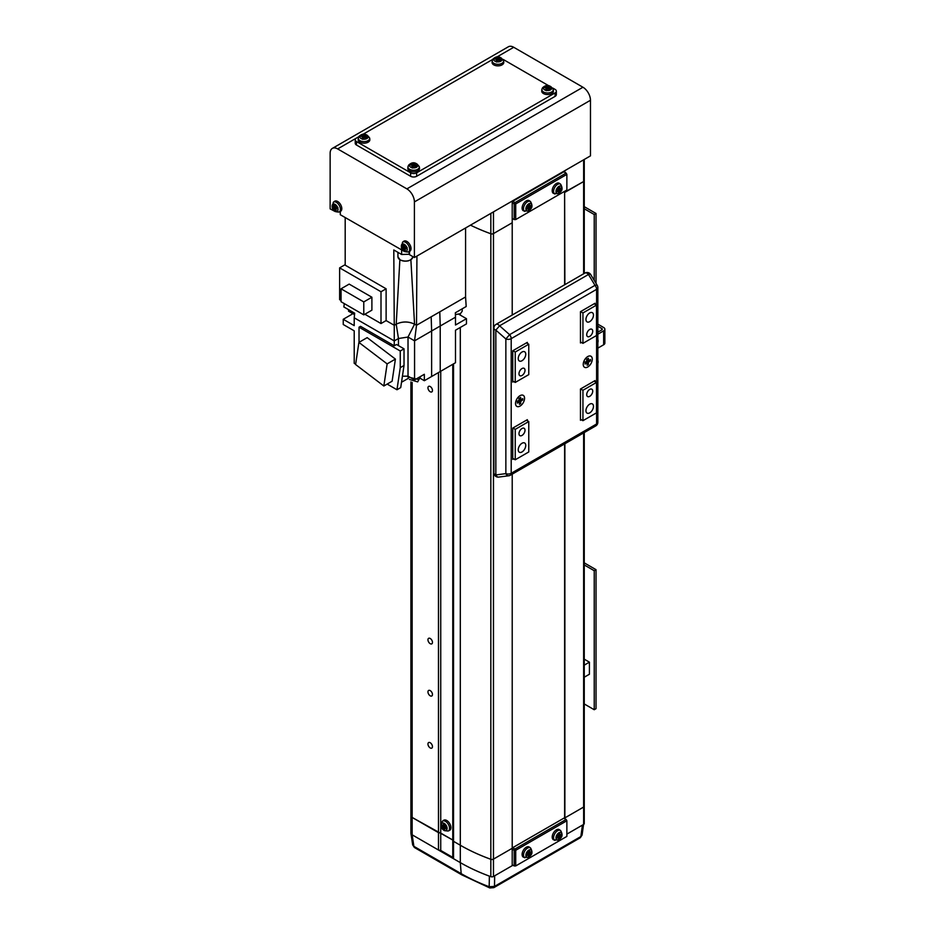 <?xml version="1.0" encoding="UTF-8"?>
<svg xmlns="http://www.w3.org/2000/svg" width="935" height="935" viewBox="0 0 935 935"><rect width="100%" height="100%" fill="white"/><g stroke="black" fill="none" stroke-linecap="round" stroke-linejoin="round"><path stroke-width="1.4" d="M512.216 201.048L512.216 222.764L493.47 233.586L512.216 222.764L512.216 315.037M564.88 284.626L564.611 192.201L583.639 181.53A2.127 1.227 0 0 0 584.258 180.665L584.258 159.453M583.627 273.803L583.627 181.542L564.88 192.365L564.88 191.184M564.88 172.379L564.88 170.637M470.469 225.148A173.431 100.127 0 0 0 490.828 233.762A2.127 1.227 0 0 0 493.47 233.598A2.127 1.227 180 0 1 493.47 233.598L493.47 211.871M564.436 170.906L512.216 201.399M564.88 818.744L564.88 443.739M584.258 806.099A2.127 1.227 180 0 1 584.258 806.18L584.258 823.56A2.127 1.227 180 0 1 583.639 824.425L566.867 834.113L582.435 825.114L580.857 836.544L582.084 835.072L583.674 823.583M583.627 432.917L583.627 807.057L564.88 817.88L583.627 807.057A2.127 1.227 0 0 0 584.258 806.192A2.127 1.227 180 0 1 583.639 807.057L583.639 824.425M512.216 474.15L512.216 848.29L493.47 859.113L493.47 876.492L512.216 865.658L512.216 848.29L493.47 859.113A2.127 1.227 180 0 1 490.828 859.288A173.431 100.127 180 0 1 460.3 845.24L453.533 841.336L452.774 840.027L440.736 833.085L438.48 832.653L438.48 850.02L412.148 834.826A4.254 2.454 180 0 1 410.909 833.085L410.909 381.901M493.47 233.586L493.47 859.113A2.127 1.227 180 0 1 490.793 859.265A173.267 100.033 180 0 1 460.3 845.24L453.533 841.336L452.774 840.027L412.148 817.447A4.254 2.454 180 0 1 410.909 815.706A4.254 2.454 180 0 0 412.148 817.447L412.148 834.826L413.889 846.339A3.191 1.847 120 0 0 414.532 847.577L412.674 844.913L410.909 833.295L412.136 834.815L460.3 862.619L453.533 858.716L452.774 857.407L440.736 850.453L438.48 850.02M440.736 371.242L440.736 850.453M452.774 364.288L452.774 857.407M453.533 363.855L453.533 858.716M493.47 876.492A2.127 1.227 180 0 1 490.828 876.656A173.431 100.127 180 0 1 460.3 862.619A173.431 100.127 180 0 0 489.379 876.13L489.18 886.731L494.498 886.403L580.857 836.544A3.191 1.847 -120 0 1 580.214 837.783L493.844 887.642A3.191 1.847 -120 0 0 494.498 886.403L494.662 875.803L512.964 865.226M586.14 362.78A2.665 1.531 120 0 0 587.028 361.892M587.496 361.085A2.665 1.531 120 0 0 587.823 359.87M518.422 401.875A2.665 1.531 120 0 0 519.311 400.986M519.778 400.18A2.665 1.531 120 0 0 520.105 398.964M589.716 396.346A4.254 2.454 120 0 0 592.498 392.595A4.254 2.454 120 0 0 591.843 389.194A4.254 2.454 120 0 0 589.716 389.404A4.254 2.454 120 0 0 586.935 393.156A4.254 2.454 120 0 0 587.589 396.557A4.254 2.454 120 0 0 589.716 396.346M589.716 336.401A4.254 2.454 120 0 0 592.498 332.65A4.254 2.454 120 0 0 591.843 329.249A4.254 2.454 120 0 0 589.716 329.459A4.254 2.454 120 0 0 586.935 333.199A4.254 2.454 120 0 0 587.589 336.612A4.254 2.454 120 0 0 589.716 336.401M521.999 375.496A4.254 2.454 120 0 0 524.78 371.744A4.254 2.454 120 0 0 524.126 368.343A4.254 2.454 120 0 0 521.999 368.554A4.254 2.454 120 0 0 519.217 372.294A4.254 2.454 120 0 0 519.872 375.706A4.254 2.454 120 0 0 521.999 375.496M521.999 435.441A4.254 2.454 120 0 0 524.78 431.69A4.254 2.454 120 0 0 524.126 428.288A4.254 2.454 120 0 0 521.999 428.499A4.254 2.454 120 0 0 519.217 432.239A4.254 2.454 120 0 0 519.872 435.652A4.254 2.454 120 0 0 521.999 435.441M589.716 321.64A5.318 3.074 120 0 0 593.187 316.942A5.318 3.074 120 0 0 592.369 312.687A5.318 3.074 120 0 0 589.716 312.945A5.318 3.074 120 0 0 586.233 317.631A5.318 3.074 120 0 0 587.051 321.897A5.318 3.074 120 0 0 589.716 321.64M589.716 412.861A5.318 3.074 120 0 0 593.187 408.174A5.318 3.074 120 0 0 592.369 403.908A5.318 3.074 120 0 0 589.716 404.165A5.318 3.074 120 0 0 586.233 408.852A5.318 3.074 120 0 0 587.051 413.118A5.318 3.074 120 0 0 589.716 412.861M521.999 451.956A5.318 3.074 120 0 0 525.47 447.257A5.318 3.074 120 0 0 524.664 443.003A5.318 3.074 120 0 0 521.999 443.26A5.318 3.074 120 0 0 518.528 447.947A5.318 3.074 120 0 0 519.334 452.213A5.318 3.074 120 0 0 521.999 451.956M521.999 360.735A5.318 3.074 120 0 0 525.47 356.036A5.318 3.074 120 0 0 524.664 351.782A5.318 3.074 120 0 0 521.999 352.039A5.318 3.074 120 0 0 518.528 356.726A5.318 3.074 120 0 0 519.334 360.992A5.318 3.074 120 0 0 521.999 360.735M580.612 311.6L582.937 312.945L596.483 305.126L594.146 303.781M580.46 419.242L582.937 420.68L596.483 412.861L596.483 382.45L582.937 390.269L580.612 388.925M582.937 420.68L582.937 390.269M512.742 458.337L515.232 459.775L528.766 451.956L528.766 421.545L515.232 429.364L512.894 428.02M515.232 459.775L515.232 429.364M594.146 381.106L596.483 382.45M582.937 312.945L582.937 343.355L596.483 335.536L596.483 305.126M582.937 343.355L580.46 341.918M512.894 350.695L515.232 352.039L515.232 382.45L528.766 374.631L528.766 344.22L526.44 342.876M526.44 420.201L528.766 421.545M515.232 352.039L528.766 344.22M515.232 382.45L512.742 381.012M583.627 181.542A2.127 1.227 0 0 0 583.639 181.53L583.639 159.815M430.205 386.529A3.191 1.847 60 0 1 432.297 389.346A3.191 1.847 60 0 1 431.806 391.905A3.191 1.847 60 0 1 430.205 391.742A3.191 1.847 60 0 1 428.125 388.937A3.191 1.847 60 0 1 428.616 386.377A3.191 1.847 60 0 1 430.205 386.529M430.205 638.476A3.191 1.847 60 0 1 432.297 641.293A3.191 1.847 60 0 1 431.806 643.853A3.191 1.847 60 0 1 430.205 643.689A3.191 1.847 60 0 1 428.125 640.872A3.191 1.847 60 0 1 428.616 638.324A3.191 1.847 60 0 1 430.205 638.476M430.205 690.603A3.191 1.847 60 0 1 432.297 693.419A3.191 1.847 60 0 1 431.806 695.979A3.191 1.847 60 0 1 430.205 695.815A3.191 1.847 60 0 1 428.125 692.999A3.191 1.847 60 0 1 428.616 690.451A3.191 1.847 60 0 1 430.205 690.603M430.205 742.729A3.191 1.847 60 0 1 432.297 745.546A3.191 1.847 60 0 1 431.806 748.105A3.191 1.847 60 0 1 430.205 747.942A3.191 1.847 60 0 1 428.125 745.125A3.191 1.847 60 0 1 428.616 742.577A3.191 1.847 60 0 1 430.205 742.729M412.148 382.415L412.148 817.447L438.48 832.653L438.48 372.784M490.828 876.656L490.828 213.402M564.611 172.227L564.436 171.245M564.611 818.592L564.611 443.903M564.611 284.778L564.611 191.336M512.216 201.609L564.611 171.35M512.216 202.159L512.696 201.329L514.951 202.626L566.119 173.092L563.863 171.795L512.696 201.329M515.711 203.935L515.711 219.573L566.867 190.039L566.867 174.401L515.711 203.935L514.951 202.626M512.216 218.428L514.203 219.573L514.203 203.935L512.216 202.79M566.119 173.092L566.867 174.401M514.203 203.935L514.951 203.503M515.711 219.573L514.203 219.573M512.216 848.524L512.696 847.694L514.951 849.003L566.119 819.457L563.863 818.16L512.696 847.694M515.711 850.301L515.711 865.939L566.867 836.404L566.867 820.766L515.711 850.301L514.951 849.003M512.216 864.793L514.203 865.939L514.203 850.301L512.216 849.155M566.119 819.457L566.867 820.766M514.203 850.301L514.951 849.868M515.711 865.939L514.203 865.939M587.753 356.562L587.753 356.562A6.381 3.682 120 0 0 583.241 364.381A6.381 3.682 120 0 0 587.753 366.988A6.381 3.682 120 0 0 592.276 359.169A6.381 3.682 120 0 0 587.753 356.562A6.381 3.682 120 0 0 583.58 362.184A6.381 3.682 120 0 0 584.562 367.303A6.381 3.682 120 0 0 587.753 366.988A6.381 3.682 120 0 0 591.925 361.354A6.381 3.682 120 0 0 590.943 356.247A6.381 3.682 120 0 0 587.753 356.562M520.047 395.657L520.047 395.657A6.381 3.682 120 0 0 515.524 403.476A6.381 3.682 120 0 0 520.047 406.082A6.381 3.682 120 0 0 524.558 398.263A6.381 3.682 120 0 0 520.047 395.657A6.381 3.682 120 0 0 515.875 401.279A6.381 3.682 120 0 0 516.845 406.398A6.381 3.682 120 0 0 520.047 406.082A6.381 3.682 120 0 0 524.208 400.449A6.381 3.682 120 0 0 523.238 395.341A6.381 3.682 120 0 0 520.047 395.657M595.057 304.307L595.057 303.256L580.46 311.682L580.46 342.958L581.36 342.444M527.34 343.402L527.34 342.35L512.742 350.777L512.742 382.053L513.642 381.538M527.34 420.715L527.34 419.675L512.742 428.101L512.742 459.377L513.642 458.863M595.057 381.62L595.057 380.58L580.46 389.007L580.46 420.283L581.36 419.768M510.311 475.249A4.254 2.454 60 0 0 511.2 473.297A4.254 2.454 180 0 1 505.858 473.624L505.858 338.973A4.254 2.454 180 0 0 511.2 338.645A4.254 2.454 60 0 0 509.598 334.66L594.999 285.35A4.254 2.454 60 0 1 596.6 289.347A4.254 2.454 180 0 0 597.851 287.606A4.254 4.254 0 0 0 597.243 285.409A4.254 1.449 149 0 0 594.999 285.35L588.466 274.481L499.582 325.801A4.254 2.454 60 0 0 498.168 324.585A4.254 2.454 60 0 0 496.041 324.375A4.254 4.254 0 0 0 493.914 328.056A4.254 2.454 180 0 0 495.164 329.798A4.254 2.454 180 0 0 495.842 330.113L499.582 325.801L509.598 334.66L505.858 338.973L495.842 330.113L495.842 474.933L505.858 473.624A4.254 2.817 82.6 0 0 508.745 475.775A4.254 4.254 0 0 0 510.311 475.249L595.724 425.939A4.254 4.254 0 0 0 597.851 422.258A4.254 2.454 180 0 1 596.6 423.987L596.6 289.347L511.2 338.645L511.2 473.297L596.6 423.987A4.254 2.454 60 0 1 595.724 425.939M498.717 477.084A4.254 2.817 -97.4 0 1 495.842 474.933A4.254 2.454 180 0 1 495.164 474.606A4.254 2.454 180 0 1 493.914 472.865A4.254 4.254 0 0 0 498.717 477.084L508.745 475.775M588.466 274.481A4.254 1.449 -31 0 1 590.698 274.551A4.254 4.254 0 0 0 584.924 273.055A4.254 2.454 60 0 1 587.051 273.265A4.254 2.454 60 0 1 588.466 274.481M597.851 326.245L601.848 328.559A1.566 0.9 180 0 1 602.304 329.19A1.566 0.9 180 0 1 601.848 329.833L597.851 332.147M597.851 324.164L603.648 327.507A4.126 2.384 180 0 1 604.863 329.19A4.126 2.384 180 0 1 603.648 330.873L597.851 334.227M597.851 348.124L603.648 344.781A4.126 2.384 0 0 0 604.863 343.098L604.863 329.19M409.518 252.088L408.875 251.714M340.293 212.128L339.662 211.754M340.293 211.474L340.293 214.734L404.481 251.527M409.518 251.433L409.518 254.694L414.404 257.522L590.464 155.876L590.464 100.267L414.404 201.913L414.404 257.522M335.256 211.567L330.137 208.867L330.137 153.27A10.636 6.148 60 0 1 332.346 148.396A10.636 6.148 60 0 1 337.664 148.922L406.889 188.882A10.636 6.148 60 0 1 414.404 201.913M332.346 148.396L508.406 46.75A10.636 6.148 60 0 1 513.724 47.276L496.801 57.047M590.464 100.267A10.636 6.148 60 0 0 582.937 87.236L513.724 47.276M458.08 311.203L462.241 308.795M407.882 376.127L407.882 376.98L418.786 379.587L420.656 376.408M455.403 314.616L460.452 313.646L462.194 311.215L462.194 308.877M409.483 379.423L417.653 381.889L419.055 379.423M416.928 256.061L416.507 325.286L439.777 311.858L465.572 296.956L465.572 227.976M416.507 325.286L414.556 340.831L408.011 337.056L414.556 324.164L416.507 325.286L414.556 324.164C408.443 321.301 402.319 321.301 396.206 324.164L394.254 325.286L393.799 249.961L401.618 254.484L409.518 254.262M402.424 376.209L408.022 376.15L408.022 337.056L414.567 340.831L431.631 330.978L431.175 316.813L439.777 311.858L440.221 326.011L455.485 317.199L455.345 312.781L466.191 306.516L465.572 296.956M408.011 337.056L398.462 338.505L396.206 324.164C402.319 321.266 408.443 321.266 414.556 324.164L410.874 259.801M414.567 340.831L414.567 379.926L424.338 374.281L424.338 380.709L431.631 376.501L431.631 330.978L440.221 326.011L440.221 371.546L455.485 362.733L455.485 330.23L466.471 323.896L466.471 318.683L455.485 325.018L455.485 317.199M386.12 320.588L386.12 288.798L344.734 264.909L339.627 267.854L381.001 291.743L381.001 323.545L386.12 320.588L394.254 325.286L396.206 324.164L399.876 259.801M345.19 265.166L345.19 217.551M431.631 376.501L440.221 371.546M420.212 378.324L424.338 380.709M401.524 382.251L408.326 378.324M396.966 389.755L400.729 387.581L404.025 365.48L400.262 367.654L396.966 389.755L387.148 384.086M359.028 367.139L362.944 370.108M351.887 314.3L343.238 319.291L343.238 324.503L354.213 330.838L354.213 363.341L355.662 364.171M408.022 376.15L414.567 379.926M381.001 291.743L386.12 288.798M394.254 325.286L394.254 340.924L354.213 317.807L354.692 313.202L343.846 306.937L344.29 303.606M458.875 314.3L466.471 318.683M455.485 330.23L455.485 343.613M398.462 345.611L398.462 338.505L394.254 340.924L394.254 345.798L360.536 326.327L359.028 327.192L400.262 350.999L400.262 367.654M404.025 365.48L404.025 348.825L396.51 344.489L394.254 345.798M395.411 359.098L367.175 337.628L358.9 342.409L355.604 364.533L383.841 386.003L392.116 381.223L395.411 359.098L387.137 363.879L383.841 386.003M359.028 342.327L359.028 327.192M343.238 319.291L354.213 325.625L354.213 317.807M371.896 297.225L349.176 284.1L341.053 288.798L341.053 301.736L363.773 314.861L371.896 310.163L371.896 297.225L363.773 301.911L363.773 314.861M341.053 300.486L339.627 299.656L339.627 267.854M381.001 323.545L364.86 314.23M404.025 348.825L400.262 350.999M358.9 342.409L387.137 363.879M341.053 288.798L363.773 301.911M348.556 309.66L348.556 311.215L354.54 314.651M552.795 88.077L555.098 89.409A4.254 2.454 180 0 1 556.348 91.151L556.348 94.622A4.254 2.454 180 0 1 555.098 96.363L416.659 176.283A4.254 2.454 180 0 1 410.64 176.283L356.48 145.018A4.254 2.454 180 0 1 355.23 143.277L355.23 139.806A4.254 2.454 180 0 1 356.48 138.064L358.783 136.732M556.348 91.151A4.254 2.454 180 0 1 555.098 92.892L416.659 172.811A4.254 2.454 180 0 1 410.64 172.811L356.48 141.536A4.254 2.454 180 0 1 355.23 139.806M503.135 59.408L548.693 85.716M362.885 134.359L492.71 59.408M336.027 207.301A1.636 0.947 -120 0 0 336.121 207.43A1.636 0.947 -120 0 0 336.635 207.979A1.636 0.947 -120 0 0 337.032 208.201M333.947 203.959A4.172 2.408 -120 0 0 332.357 207.488A4.172 2.408 -120 0 0 336.203 211.555A4.172 2.408 -120 0 0 337.804 208.026A4.172 2.408 -120 0 0 333.947 203.959M339.054 212.023L340.41 211.427A5.855 3.378 -120 0 0 341.485 206.647A5.855 3.378 -120 0 0 334.566 201.305L333.374 202.182L332.147 207.29C332.825 210.562 335.127 212.14 339.054 212.023A5.692 3.284 -120 0 0 340.106 207.371A5.692 3.284 -120 0 0 333.374 202.182M335.408 211.029A14.539 7.819 -41.4 0 0 335.945 211.1A14.539 7.819 -41.4 0 0 336.507 211.135A14.878 11.22 -84.3 0 1 335.735 209.498A1.847 1.064 -120 0 0 336.039 208.832A14.878 4.652 -16.5 0 0 337.57 208.809A14.539 6.066 -97.8 0 1 337.114 207.278A14.878 4.652 163.5 0 1 335.583 207.29A1.847 1.064 -120 0 0 334.847 206.506A14.878 11.22 -84.3 0 1 334.566 204.59L333.468 204.473A14.878 11.22 95.7 0 0 333.748 206.401A1.847 1.064 -120 0 0 333.433 207.079A14.878 4.652 163.5 0 1 332.404 206.81A14.539 13.557 131.8 0 0 332.86 208.341A14.878 4.652 -16.5 0 0 333.889 208.61A1.847 1.064 -120 0 0 334.625 209.393A14.878 11.22 95.7 0 0 335.408 211.029L336.004 210.13M336.752 208.376L334.625 209.393M333.748 206.401L334.742 205.945M333.889 208.61L336.121 207.43L335.443 207.091M335.665 205.899L333.433 207.079M332.86 208.341L335.525 207.371M337.956 207.617L336.039 208.832M405.428 251.515A4.172 2.408 -120 0 0 407.017 247.997A4.172 2.408 -120 0 0 403.172 243.918A4.172 2.408 -120 0 0 401.571 247.448A4.172 2.408 -120 0 0 405.428 251.515M408.279 251.982L409.623 251.386A5.855 3.378 -120 0 0 410.71 246.606A5.855 3.378 -120 0 0 403.78 241.265L402.588 242.142L401.36 247.261C401.828 250.475 404.13 252.053 408.279 251.982A5.692 3.284 -120 0 0 409.331 247.331A5.692 3.284 -120 0 0 402.588 242.142M403.78 244.549L402.681 244.444A14.878 11.22 95.7 0 0 402.962 246.361A1.847 1.064 -120 0 0 402.658 247.039A14.878 4.652 163.5 0 1 401.629 246.77A14.539 13.557 131.8 0 0 402.085 248.301A14.878 4.652 -16.5 0 0 403.114 248.57A1.847 1.064 -120 0 0 403.85 249.353A14.878 11.22 95.7 0 0 404.621 250.989A14.539 7.819 -41.4 0 0 405.159 251.071A14.539 7.819 -41.4 0 0 405.732 251.106A14.878 11.22 -84.3 0 1 404.949 249.47A1.847 1.064 -120 0 0 405.252 248.792A14.878 4.652 -16.5 0 0 406.783 248.78A14.539 6.066 -97.8 0 1 406.328 247.237A14.878 4.652 163.5 0 1 404.797 247.261A1.847 1.064 -120 0 0 404.06 246.478A14.878 11.22 -84.3 0 1 403.78 244.549M402.962 246.361L403.955 245.905M405.977 248.336L403.85 249.353M404.621 250.989L405.217 250.101M405.252 247.261A1.636 0.947 -120 0 0 405.334 247.389L404.656 247.05M403.114 248.57L405.334 247.389A1.636 0.947 -120 0 0 405.86 247.95A1.636 0.947 -120 0 0 406.246 248.161M407.169 247.576L405.252 248.792M404.878 245.858L402.658 247.039M402.085 248.301L404.738 247.331M497.841 60.541A1.636 0.947 -0 0 0 497.689 60.553A1.636 0.947 -0 0 0 496.941 60.728A1.636 0.947 -0 0 0 496.555 60.962M496.321 61.71A4.172 2.408 -0 0 0 501.768 60.413A4.172 2.408 -0 0 0 499.524 57.269A4.172 2.408 -0 0 0 494.066 58.566A4.172 2.408 -0 0 0 496.321 61.71M492.663 59.746A5.692 3.284 -0 0 0 492.242 60.81L492.079 62.271A5.855 3.378 -0 0 0 496.602 65.777A5.855 3.378 -0 0 0 503.322 63.779A5.855 3.378 -0 0 0 503.766 62.271L503.603 60.81C500.4 56.077 496.824 55.516 492.897 59.127L492.242 60.81A5.692 3.284 -0 0 0 496.637 64.211A5.692 3.284 -0 0 0 503.182 62.271A5.692 3.284 -0 0 0 503.603 60.81M500.085 57.654A14.539 13.557 -108.2 0 0 499.302 57.444A14.539 13.557 -108.2 0 0 498.519 57.28A14.878 4.652 103.5 0 0 497.771 58.04A1.847 1.064 -0 0 0 496.73 58.286A14.878 11.22 -144.3 0 0 494.919 58.134A14.539 7.819 78.6 0 0 494.276 59.034A14.878 11.22 35.7 0 1 496.088 59.185A1.847 1.064 -0 0 0 496.508 59.793A14.878 4.652 103.5 0 0 495.76 61.114A14.539 6.066 22.2 0 1 496.543 61.289A14.539 6.066 22.2 0 1 497.315 61.488A14.878 4.652 -76.5 0 1 498.075 60.156A1.847 1.064 -0 0 0 499.115 59.91A14.878 11.22 35.7 0 1 500.926 60.635L501.569 59.735A14.878 11.22 -144.3 0 0 499.757 59.01A1.847 1.064 -0 0 0 499.325 58.414A14.878 4.652 -76.5 0 1 500.085 57.654M497.771 58.04L497.689 60.553L498.32 60.144M498.519 57.28L498.028 60.074M496.602 62.049L496.508 59.793M499.243 60.927L499.325 58.414M496.543 60.635L496.73 58.286M499.757 59.01L499.664 60.109M494.919 58.134L495.398 59.104M363.914 137.866A1.636 0.947 -0 0 0 363.762 137.877A1.636 0.947 -0 0 0 363.025 138.053A1.636 0.947 -0 0 0 362.64 138.286M362.394 139.034A4.172 2.408 -0 0 0 367.852 137.737A4.172 2.408 -0 0 0 365.597 134.593A4.172 2.408 -0 0 0 360.15 135.891A4.172 2.408 -0 0 0 362.394 139.034M358.736 137.071A5.692 3.284 -0 0 0 358.315 138.123L358.163 139.595A5.855 3.378 -0 0 0 362.675 143.09A5.855 3.378 -0 0 0 369.407 141.091A5.855 3.378 -0 0 0 369.839 139.595L369.687 138.123C366.473 133.401 362.897 132.84 358.97 136.44L358.315 138.123A5.692 3.284 -0 0 0 362.71 141.536A5.692 3.284 -0 0 0 369.255 139.584A5.692 3.284 -0 0 0 369.687 138.123M366.158 134.979A14.539 13.557 -108.2 0 0 365.386 134.769A14.539 13.557 -108.2 0 0 364.603 134.605A14.878 4.652 103.5 0 0 363.855 135.353A1.847 1.064 -0 0 0 362.803 135.61A14.878 11.22 -144.3 0 0 361.003 135.458A14.539 7.819 78.6 0 0 360.349 136.358A14.878 11.22 35.7 0 1 362.161 136.51A1.847 1.064 -0 0 0 362.593 137.106A14.878 4.652 103.5 0 0 361.845 138.438A14.539 6.066 22.2 0 1 362.616 138.614A14.539 6.066 22.2 0 1 363.399 138.812A14.878 4.652 -76.5 0 1 364.147 137.48A1.847 1.064 -0 0 0 365.188 137.235A14.878 11.22 35.7 0 1 366.999 137.948L367.642 137.048A14.878 11.22 -144.3 0 0 365.842 136.335A1.847 1.064 -0 0 0 365.41 135.727A14.878 4.652 -76.5 0 1 366.158 134.979M363.855 135.353L363.762 137.877L364.393 137.457M364.603 134.605L364.112 137.387M362.675 139.373L362.593 137.106M365.316 138.24L365.41 135.727M362.628 137.948L362.803 135.61M365.842 136.335L365.737 137.422M361.003 135.458L361.483 136.428M547.501 89.211A1.636 0.947 -0 0 0 547.337 89.222A1.636 0.947 -0 0 0 546.601 89.398A1.636 0.947 -0 0 0 546.215 89.631M545.982 90.379A4.172 2.408 -0 0 0 551.428 89.082A4.172 2.408 -0 0 0 549.184 85.938A4.172 2.408 -0 0 0 543.726 87.236A4.172 2.408 -0 0 0 545.982 90.379M542.323 88.416A5.692 3.284 -0 0 0 541.891 89.48L541.739 90.94A5.855 3.378 -0 0 0 546.262 94.447A5.855 3.378 -0 0 0 552.982 92.448A5.855 3.378 -0 0 0 553.415 90.94L553.263 89.48C550.049 84.746 546.484 84.185 542.545 87.797L541.891 89.48A5.692 3.284 -0 0 0 546.297 92.881A5.692 3.284 -0 0 0 552.842 90.94A5.692 3.284 -0 0 0 553.263 89.48M549.733 86.324A14.539 13.557 -108.2 0 0 548.962 86.114A14.539 13.557 -108.2 0 0 548.179 85.95A14.878 4.652 103.5 0 0 547.431 86.71A1.847 1.064 -0 0 0 546.391 86.955A14.878 11.22 -144.3 0 0 544.579 86.803A14.539 7.819 78.6 0 0 543.936 87.703A14.878 11.22 35.7 0 1 545.736 87.855A1.847 1.064 -0 0 0 546.169 88.463A14.878 4.652 103.5 0 0 545.421 89.783A14.539 6.066 22.2 0 1 546.192 89.959A14.539 6.066 22.2 0 1 546.975 90.157A14.878 4.652 -76.5 0 1 547.723 88.825A1.847 1.064 -0 0 0 548.775 88.58A14.878 11.22 35.7 0 1 550.575 89.304L551.229 88.404A14.878 11.22 -144.3 0 0 549.418 87.68A1.847 1.064 -0 0 0 548.985 87.084A14.878 4.652 -76.5 0 1 549.733 86.324M547.431 86.71L547.337 89.222L547.98 88.813M548.179 85.95L547.688 88.743M546.262 90.718L546.169 88.463M548.892 89.596L548.985 87.084M546.204 89.304L546.391 86.955M549.418 87.68L549.324 88.778M544.579 86.803L545.058 87.773M413.574 166.535A1.636 0.947 -0 0 0 413.422 166.547A1.636 0.947 -0 0 0 412.674 166.722A1.636 0.947 -0 0 0 412.288 166.956M412.054 167.704A4.172 2.408 -0 0 0 417.513 166.407A4.172 2.408 -0 0 0 415.257 163.263A4.172 2.408 -0 0 0 409.799 164.56A4.172 2.408 -0 0 0 412.054 167.704M408.396 165.74A5.692 3.284 -0 0 0 407.976 166.792L407.812 168.265A5.855 3.378 -0 0 0 412.335 171.76A5.855 3.378 -0 0 0 419.055 169.761A5.855 3.378 -0 0 0 419.499 168.265L419.336 166.792C416.133 162.071 412.557 161.51 408.63 165.109L407.976 166.792A5.692 3.284 -0 0 0 412.37 170.205A5.692 3.284 -0 0 0 418.915 168.253A5.692 3.284 -0 0 0 419.336 166.792M415.818 163.637A14.539 13.557 -108.2 0 0 415.035 163.438A14.539 13.557 -108.2 0 0 414.252 163.274A14.878 4.652 103.5 0 0 413.504 164.022A1.847 1.064 -0 0 0 412.464 164.279A14.878 11.22 -144.3 0 0 410.652 164.128A14.539 7.819 78.6 0 0 410.009 165.027A14.878 11.22 35.7 0 1 411.821 165.179A1.847 1.064 -0 0 0 412.253 165.775A14.878 4.652 103.5 0 0 411.493 167.108A14.539 6.066 22.2 0 1 412.277 167.283A14.539 6.066 22.2 0 1 413.06 167.482A14.878 4.652 -76.5 0 1 413.808 166.149A1.847 1.064 -0 0 0 414.848 165.904A14.878 11.22 35.7 0 1 416.659 166.617L417.302 165.717A14.878 11.22 -144.3 0 0 415.491 165.004A1.847 1.064 -0 0 0 415.058 164.396A14.878 4.652 -76.5 0 1 415.818 163.637M413.504 164.022L413.422 166.547L414.053 166.126M414.252 163.274L413.761 166.056M412.335 168.043L412.253 165.775M414.976 166.909L415.058 164.396M412.277 166.617L412.464 164.279M415.491 165.004L415.397 166.091M410.652 164.128L411.131 165.098M412.674 844.913L413.889 846.339L461.177 873.641A172.204 99.414 0 0 0 489.18 886.731A3.191 1.414 110.5 0 0 489.8 887.958L461.832 874.879L414.532 847.577M555.974 191.488A4.172 2.408 120 0 0 558.92 193.194A4.172 2.408 120 0 0 561.877 188.087A4.172 2.408 120 0 0 558.92 186.381A4.172 2.408 120 0 0 555.974 191.488M560.626 184.207L559.434 183.342A5.855 3.378 120 0 0 556.337 183.517A5.855 3.378 120 0 0 552.468 188.835A5.855 3.378 120 0 0 553.602 193.463L558.546 193.72C560.147 191.85 564.202 190.611 560.626 184.207A5.692 3.284 120 0 0 557.611 184.382A5.692 3.284 120 0 0 553.847 189.56A5.692 3.284 120 0 0 554.946 194.059M561.561 189.057A14.539 11.267 -149.9 0 0 561.584 188.379A14.539 11.267 -149.9 0 0 561.561 187.69A14.878 8.59 180 0 1 560.427 188.625A1.847 1.064 120 0 0 560.147 188.367A1.847 1.064 120 0 0 559.866 188.297A14.878 8.59 -120 0 0 559.609 186.556A14.539 3.763 160.9 0 1 558.417 187.245A14.878 8.59 60 0 1 558.674 188.987A1.847 1.064 120 0 0 558.101 189.969A14.878 8.59 180 0 1 556.477 190.623A14.539 3.763 79.1 0 1 556.477 191.324A14.539 3.763 79.1 0 1 556.477 192.002A14.878 8.59 0 0 0 558.101 191.348A1.847 1.064 120 0 0 558.3 191.558A1.847 1.064 120 0 0 558.674 191.675A14.878 8.59 60 0 1 558.417 193.124A14.539 11.267 29.9 0 0 559.609 192.435A14.878 8.59 -120 0 0 559.866 190.985A1.847 1.064 120 0 0 560.427 190.004A14.878 8.59 0 0 0 561.561 189.057L558.639 188.648M560.427 188.625L558.195 187.526M558.195 188.905L560.427 190.004M558.101 191.348L556.196 190.05M558.826 187.841L558.826 188.531M557.786 190.109L557.19 190.682M556.594 190.284L558.674 191.675M559.866 190.985L557.786 189.595M559.609 192.435L557.786 190.331M557.786 187.292L559.866 188.297M525.879 208.867A4.172 2.408 120 0 0 528.824 210.574A4.172 2.408 120 0 0 531.781 205.466A4.172 2.408 120 0 0 528.824 203.76A4.172 2.408 120 0 0 525.879 208.867M530.531 201.586L529.339 200.721A5.855 3.378 120 0 0 526.241 200.896A5.855 3.378 120 0 0 522.373 206.214A5.855 3.378 120 0 0 523.506 210.831L528.45 211.088C530.051 209.218 534.107 207.991 530.531 201.586A5.692 3.284 120 0 0 527.515 201.761A5.692 3.284 120 0 0 523.752 206.939A5.692 3.284 120 0 0 524.851 211.427M531.466 206.436A14.539 11.267 -149.9 0 0 531.489 205.758A14.539 11.267 -149.9 0 0 531.466 205.057A14.878 8.59 180 0 1 530.332 206.004A1.847 1.064 120 0 0 530.051 205.735A1.847 1.064 120 0 0 529.771 205.677A14.878 8.59 -120 0 0 529.514 203.935A14.539 3.763 160.9 0 1 528.322 204.625A14.878 8.59 60 0 1 528.579 206.366A1.847 1.064 120 0 0 528.006 207.348A14.878 8.59 180 0 1 526.382 208.002A14.539 3.763 79.1 0 1 526.382 208.704A14.539 3.763 79.1 0 1 526.382 209.37A14.878 8.59 0 0 0 528.006 208.715A1.847 1.064 120 0 0 528.205 208.937A1.847 1.064 120 0 0 528.579 209.043A14.878 8.59 60 0 1 528.322 210.504A14.539 11.267 29.9 0 0 529.514 209.814A14.878 8.59 -120 0 0 529.771 208.353A1.847 1.064 120 0 0 530.332 207.383A14.878 8.59 0 0 0 531.466 206.436L528.544 206.027M530.332 206.004L528.1 204.905M528.1 206.284L530.332 207.383M528.006 208.715L526.101 207.43M528.731 205.221L528.731 205.91M527.691 207.488L527.095 208.061M526.499 207.663L528.579 209.043M529.771 208.353L527.691 206.974M529.514 209.814L527.691 207.71M527.691 204.672L529.771 205.677M525.879 855.233A4.172 2.408 120 0 0 528.824 856.939A4.172 2.408 120 0 0 531.781 851.832A4.172 2.408 120 0 0 528.824 850.125A4.172 2.408 120 0 0 525.879 855.233M530.531 847.951L529.339 847.087A5.855 3.378 120 0 0 526.241 847.262A5.855 3.378 120 0 0 522.373 852.58A5.855 3.378 120 0 0 523.506 857.208L528.45 857.465C530.051 855.583 534.107 854.356 530.531 847.951A5.692 3.284 120 0 0 527.515 848.127A5.692 3.284 120 0 0 523.752 853.304A5.692 3.284 120 0 0 524.851 857.804M531.466 852.802A14.539 11.267 -149.9 0 0 531.489 852.124A14.539 11.267 -149.9 0 0 531.466 851.434A14.878 8.59 180 0 1 530.332 852.369A1.847 1.064 120 0 0 530.051 852.112A1.847 1.064 120 0 0 529.771 852.042A14.878 8.59 -120 0 0 529.514 850.301A14.539 3.763 160.9 0 1 528.322 850.99A14.878 8.59 60 0 1 528.579 852.732A1.847 1.064 120 0 0 528.006 853.713A14.878 8.59 180 0 1 526.382 854.368A14.539 3.763 79.1 0 1 526.382 855.069A14.539 3.763 79.1 0 1 526.382 855.747A14.878 8.59 0 0 0 528.006 855.093A1.847 1.064 120 0 0 528.205 855.303A1.847 1.064 120 0 0 528.579 855.42A14.878 8.59 60 0 1 528.322 856.869A14.539 11.267 29.9 0 0 529.514 856.179A14.878 8.59 -120 0 0 529.771 854.73A1.847 1.064 120 0 0 530.332 853.749A14.878 8.59 0 0 0 531.466 852.802L528.544 852.393M530.332 852.369L528.1 851.271M528.1 852.65L530.332 853.749M528.006 855.093L526.101 853.795M528.731 851.586L528.731 852.276M527.691 853.854L527.095 854.426M526.499 854.029L528.579 855.42M529.771 854.73L527.691 853.339M529.514 856.179L527.691 854.076M527.691 851.037L529.771 852.042M555.974 837.865A4.172 2.408 120 0 0 558.92 839.56A4.172 2.408 120 0 0 561.877 834.452A4.172 2.408 120 0 0 558.92 832.758A4.172 2.408 120 0 0 555.974 837.865M560.626 830.584L559.434 829.707A5.855 3.378 120 0 0 556.337 829.883A5.855 3.378 120 0 0 552.468 835.212A5.855 3.378 120 0 0 553.602 839.829L558.546 840.086C560.147 838.216 564.202 836.977 560.626 830.584A5.692 3.284 120 0 0 557.611 830.747A5.692 3.284 120 0 0 553.847 835.925A5.692 3.284 120 0 0 554.946 840.425M561.561 835.434A14.539 11.267 -149.9 0 0 561.584 834.745A14.539 11.267 -149.9 0 0 561.561 834.055A14.878 8.59 180 0 1 560.427 835.002A1.847 1.064 120 0 0 560.147 834.733A1.847 1.064 120 0 0 559.866 834.674A14.878 8.59 -120 0 0 559.609 832.933A14.539 3.763 160.9 0 1 558.417 833.623A14.878 8.59 60 0 1 558.674 835.352A1.847 1.064 120 0 0 558.101 836.334A14.878 8.59 180 0 1 556.477 836.989A14.539 3.763 79.1 0 1 556.477 837.69A14.539 3.763 79.1 0 1 556.477 838.368A14.878 8.59 0 0 0 558.101 837.713A1.847 1.064 120 0 0 558.3 837.924A1.847 1.064 120 0 0 558.674 838.04A14.878 8.59 60 0 1 558.417 839.49A14.539 11.267 29.9 0 0 559.609 838.8A14.878 8.59 -120 0 0 559.866 837.351A1.847 1.064 120 0 0 560.427 836.369A14.878 8.59 0 0 0 561.561 835.434L558.639 835.013M560.427 835.002L558.195 833.891M558.195 835.271L560.427 836.369M558.101 837.713L556.196 836.428M558.826 834.207L558.826 834.908M557.786 836.474L557.19 837.047M556.594 836.65L558.674 838.04M559.866 837.351L557.786 835.96M559.609 838.8L557.786 836.708M557.786 833.669L559.866 834.674M447.117 828.457A4.172 2.408 -120 0 0 444.172 823.349A4.172 2.408 -120 0 0 441.226 825.056A4.172 2.408 -120 0 0 444.172 830.163A4.172 2.408 -120 0 0 447.117 828.457M448.145 831.028L449.501 830.432A5.855 3.378 -120 0 0 450.635 825.804A5.855 3.378 -120 0 0 446.755 820.486A5.855 3.378 -120 0 0 443.658 820.311L442.465 821.175C440.221 825.582 440.911 828.749 444.557 830.689L448.145 831.028A5.692 3.284 -120 0 0 449.256 826.528A5.692 3.284 -120 0 0 445.481 821.351A5.692 3.284 -120 0 0 442.465 821.175M441.53 824.658A14.539 11.267 149.9 0 0 441.507 825.348A14.539 11.267 149.9 0 0 441.53 826.026A14.878 8.59 0 0 0 442.676 826.972A1.847 1.064 -120 0 0 443.237 827.954A14.878 8.59 120 0 0 443.482 829.403A14.539 11.267 -29.9 0 0 444.674 830.093A14.878 8.59 -60 0 1 444.429 828.644A1.847 1.064 -120 0 0 444.803 828.527A1.847 1.064 -120 0 0 444.99 828.317A14.878 8.59 0 0 0 446.626 828.971A14.539 3.763 -79.1 0 1 446.614 828.293A14.539 3.763 -79.1 0 1 446.626 827.592A14.878 8.59 180 0 1 444.99 826.937A1.847 1.064 -120 0 0 444.429 825.956A14.878 8.59 -60 0 1 444.674 824.214A14.539 3.763 -160.9 0 1 443.482 823.525A14.878 8.59 120 0 0 443.237 825.266A1.847 1.064 -120 0 0 442.956 825.336A1.847 1.064 -120 0 0 442.676 825.593A14.878 8.59 180 0 1 441.53 824.658M442.676 826.972L444.908 825.874M444.464 825.617L444.265 824.81M441.53 826.026L444.265 825.5M446.895 827.019L444.99 828.317M444.908 824.495L442.676 825.593M445.901 827.65L445.305 827.078M443.237 825.266L445.305 824.261M445.305 826.563L443.237 827.954M443.482 829.403L445.305 827.3M444.429 828.644L446.498 827.253M520.643 401.875A1.858 1.075 120 0 0 521.204 400.881L522.747 399.993L522.747 398.614L521.204 399.502A1.858 1.075 120 0 0 520.924 399.233A1.858 1.075 120 0 0 520.643 399.175L520.643 397.398L519.451 398.088L519.451 399.864A1.858 1.075 120 0 0 518.878 400.858L517.335 401.746L517.335 403.114L518.878 402.225A1.858 1.075 120 0 0 519.065 402.447A1.858 1.075 120 0 0 519.451 402.564L519.451 404.341L520.643 403.651L520.643 401.875L518.481 400.425M521.204 399.502L518.89 398.357M522.747 399.993L519.451 399.409M518.89 399.736L521.204 400.881M518.878 402.225L516.891 400.893M519.521 398.672L519.521 399.374M518.481 401.08L517.885 401.512M520.643 403.651L518.481 401.173M517.289 401.115L519.451 402.564M518.481 398.135L520.643 399.175M588.349 362.78A1.858 1.075 120 0 0 588.921 361.787L590.464 360.898L590.464 359.519L588.921 360.407A1.858 1.075 120 0 0 588.641 360.139A1.858 1.075 120 0 0 588.349 360.08L588.349 358.304L587.157 358.993L587.157 360.77A1.858 1.075 120 0 0 586.584 361.763L585.053 362.651L585.053 364.019L586.584 363.131A1.858 1.075 120 0 0 586.783 363.353A1.858 1.075 120 0 0 587.157 363.47L587.157 365.246L588.349 364.557L588.349 362.78L586.198 361.331M588.921 360.407L586.596 359.262M590.464 360.898L587.157 360.326M586.596 360.641L588.921 361.787M586.584 363.131L584.609 361.798M587.238 359.578L587.238 360.279M586.198 361.985L585.602 362.418M588.349 364.557L586.198 362.079M585.006 362.02L587.157 363.47M586.198 359.04L588.349 360.08M596.027 283.41L596.027 213.472L584.258 206.67M594.228 280.406L594.228 214.512L596.027 213.472M584.258 208.762L594.228 214.512M584.258 703.962L594.228 709.723L596.027 708.672L596.027 569.672L584.258 562.87M594.228 709.723L594.228 570.712L596.027 569.672M584.258 564.962L594.228 570.712M584.258 677.209L589.412 674.24L589.412 662.155L584.258 659.187M589.412 662.155L584.258 665.136M460.3 327.46L460.3 862.619L461.177 873.641A3.191 1.847 120 0 0 461.832 874.879M460.3 315.118L460.3 313.728M603.648 344.781L603.648 330.873M601.848 328.559L601.848 329.833M356.457 138.076L337.664 148.922M582.937 87.236L406.889 188.882M409.144 251.877L409.144 254.484M401.618 250.136L401.618 254.484M410.64 176.283L410.64 172.811M416.659 176.283L416.659 172.811M356.48 145.018L356.48 141.536M555.098 96.363L555.098 92.892M410.488 259.883A7.024 4.056 180 0 1 400.414 259.977M400.11 259.801A7.445 4.301 0 0 0 408.233 260.736A7.445 4.301 0 0 0 412.826 256.763C410.979 261.122 406.772 262.197 400.203 260L397.936 256.763A7.445 4.301 0 0 0 400.11 259.801M597.851 339.347A5.645 3.261 60 0 1 598.061 341.053M597.851 342.537A5.855 3.378 -120 0 0 597.851 339.487M597.851 360.197A5.645 3.261 60 0 1 598.061 361.903M597.851 363.388A5.855 3.378 -120 0 0 597.851 360.337M584.258 806.192L584.258 432.554M584.258 273.441L584.258 180.747M496.041 324.375L584.924 273.055M597.851 287.606L597.851 422.258M493.914 328.056L493.914 472.865M597.243 285.409L590.698 274.551M397.936 252.345L397.936 256.763M582.084 835.072L580.214 837.783M493.844 887.642L489.8 887.958M597.851 339.171L597.851 342.631M597.851 360.022L597.851 363.481"/></g></svg>
